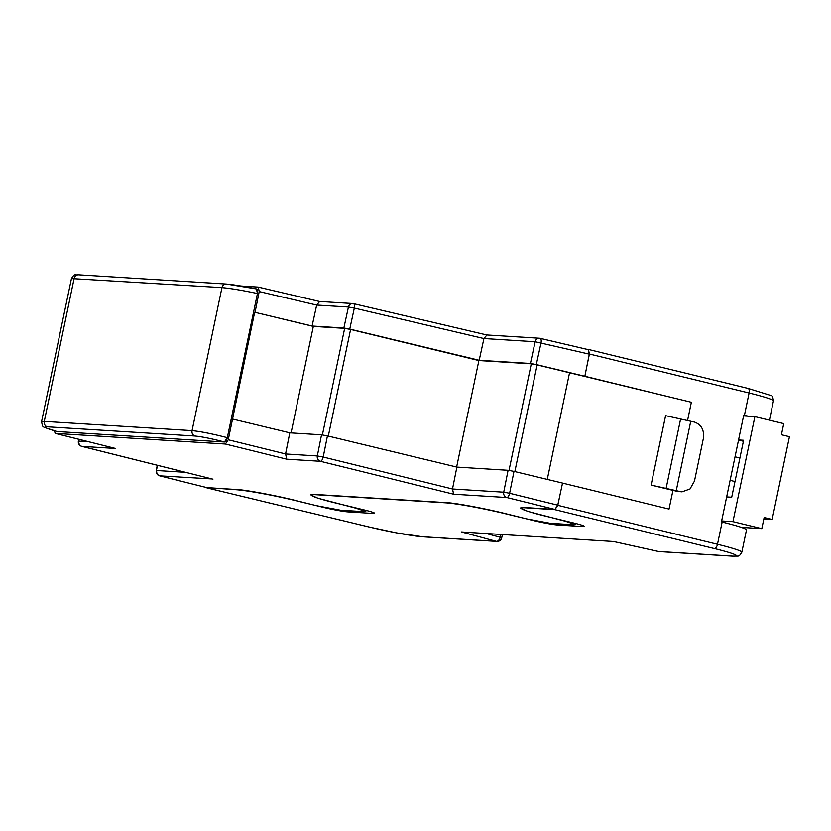 <?xml version="1.0" encoding="UTF-8"?>
<svg xmlns="http://www.w3.org/2000/svg" width="831" height="831" viewBox="0 0 831 831"><rect width="100%" height="100%" fill="white"/><g stroke="black" fill="none" stroke-linecap="round" stroke-linejoin="round"><path stroke-width="1.25" d="M540.316 338.394L588.4 349.685L540.181 338.352A4.56 1.87 103.2 0 1 541.054 342.819L536.307 364.57L530.407 363.49L479.196 360.29L349.747 329.097L343.857 328.016L312.103 326.032L254.65 312.259L228.245 439.786L285.573 453.944L289.79 432.837L232.732 419.084M588.265 349.664L589.304 354.162L584.858 376.277L536.307 364.57M687.58 420.393L691.361 402.266L584.858 376.277M54.119 430.728L55.355 433.408L225.378 444.034L228.245 439.786M319.655 301.518L316.673 305.07L259.21 291.567L255.044 312.29M259.21 291.567L258.306 287.1L319.416 301.456M240.907 285.999L258.171 287.079M256.436 288.939L257.454 293.509L227.32 437.677L257.454 293.509C242.237 290.331 230.416 288.367 221.95 287.609L71.456 278.562C75.029 273.129 74.146 275.383 78.446 274.801A4.56 4.113 93.6 0 0 74.156 278.375L44.272 421.4L192.065 430.635C200.51 431.466 212.269 433.813 227.32 437.677L224.453 442.009L56.892 431.518A4.56 1.994 -74.6 0 0 57.038 431.538L57.09 431.549M256.519 288.949L256.488 288.939A4.56 1.87 101.9 0 1 257.433 293.499L257.433 293.499M675.561 398.433L537.138 364.913L531.279 363.833L478.885 360.561L350.589 329.45L344.657 328.359L313.329 326.396L254.65 312.259M316.673 305.07L312.103 326.032M486.904 335.007L483.922 338.56L479.196 360.29M41.55 421.712L44.272 421.4A4.56 4.113 93.6 0 0 47.242 426.802C42.641 426.77 45.902 428.349 57.038 431.538M291.079 432.909L313.329 326.396M456.635 467.032L478.885 360.561M547.276 479.394L569.557 372.724M682.022 491.848L677.4 491.381L682.022 491.848L690.01 488.971L694.467 481.097L703.39 438.373C704.345 430.136 701.437 424.724 694.664 422.138L665.6 415.656L651.099 485.075L672.954 490.373L669.048 509.06L653.249 505.227M672.954 490.373L677.4 491.381M680.163 491.557L651.099 485.075M690.769 421.161L676.268 490.581M680.672 418.71L666.171 488.129M557.757 505.175L554.89 509.424L506.796 497.53A4.56 1.87 -76.1 0 0 509.621 493.271L557.757 505.175L562.545 483.081L513.994 471.374L509.621 493.271L503.721 492.191L508.094 470.294L456.884 467.095L327.435 435.891L323.207 457.019L317.317 455.949L321.545 434.81L289.79 432.837M554.89 509.424L525.015 507.554L520.486 507.98L527.519 511.294L565.506 521.266L575.499 524.59L573.691 524.756L550.215 523.291L526.376 518.824L506.359 513.849C487.423 508.977 454.64 502.828 446.756 502.662L315.281 494.455L310.763 494.881L317.795 498.185L355.782 508.167L365.775 511.481L363.968 511.657L340.492 510.192L316.653 505.715L296.625 500.74C277.699 495.868 244.916 489.719 237.032 489.563L206.857 487.62M508.094 470.294L513.994 471.374M321.545 434.81L327.435 435.891M285.573 453.944L286.726 459.179L225.378 444.034M453.653 494.216L506.796 497.53A4.56 4.113 -86.4 0 1 503.721 492.191L452.5 488.992L453.653 494.216L320.392 461.288A4.56 1.859 103.9 0 0 323.207 457.019L452.5 488.992L456.884 467.095M157.672 465.36L156.27 470.575L157.256 465.246M55.355 433.408L114.678 448.262M212.03 478.947L159.801 475.851L207.148 487.693M81.531 446.268A4.56 2.005 -76 0 0 81.76 446.361A4.56 4.56 0 0 1 78.384 441.116L88.117 441.625M319.509 301.476L352.697 303.533A4.56 4.113 93.6 0 0 348.428 307.023L354.318 308.104L349.747 329.097M486.758 334.966L539.423 338.238A4.56 4.113 93.6 0 0 535.154 341.738L589.304 354.162M748.367 416.227A45.57 3.095 11.8 0 0 744.451 415.251L743.755 415.085L721.443 521.878L722.139 522.045A45.57 3.095 -168.2 0 1 746.477 529.97L741.834 552.22A45.57 3.095 11.8 0 0 717.485 544.295L722.139 522.045M560.187 493.967L557.809 505.321L717.485 544.295A4.56 2.005 103.7 0 1 714.535 548.605L554.921 509.652L557.809 505.321M587.05 365.38L589.418 354.027L588.39 349.456L587.039 349.373M668.986 509.06L562.545 483.091M743.828 528.298L743.984 527.54M588.68 349.519L748.004 388.409A4.56 2.005 103.7 0 1 748.149 388.43L588.39 349.456M206.327 487.506L236.201 489.729A45.57 3.095 11.8 0 1 295.846 500.678L323.913 507.481A18.23 1.236 -168.2 0 0 347.774 511.865L372.818 513.423A18.23 1.236 -168.2 0 0 374.615 513.267A18.23 1.236 -168.2 0 0 364.601 510.026L336.545 503.222A45.57 3.095 11.8 0 1 311.5 495.131A45.57 3.095 11.8 0 1 316.019 494.725L445.925 502.838A45.57 3.095 11.8 0 1 505.58 513.787L533.637 520.59A18.23 1.236 -168.2 0 0 557.497 524.963L582.541 526.532A18.23 1.236 -168.2 0 0 584.349 526.366A18.23 1.236 -168.2 0 0 574.335 523.135L546.268 516.321A45.57 3.095 11.8 0 1 521.234 508.229A45.57 3.095 11.8 0 1 525.743 507.824L554.921 509.652M207.023 487.911L369.369 527.041A41.01 2.794 -168.2 0 0 422.428 536.733L496.315 541.355L461.465 531.954L613.444 541.511M461.465 531.954L613.517 541.511M734.999 481.533L730.117 480.349M738.562 439.952L743.61 440.274L731.716 497.229L726.658 496.917M721.64 520.944L732.952 521.65L754.891 416.632L743.579 415.926M738.53 440.098L743.402 441.271M739.912 457.985L735.04 456.801M754.891 416.632L783.758 423.633L781.431 434.758L789.45 436.701L772.155 519.468L763.845 518.949M732.952 521.65L761.819 528.651L764.146 517.526L772.155 519.468M741.294 527.363L761.819 528.651M343.857 328.016L348.428 307.023L316.673 305.05M483.922 338.56L354.318 308.104A4.56 1.87 103.2 0 0 353.455 303.647A4.56 4.56 0 0 0 352.697 303.533A4.56 4.113 93.6 0 1 353.331 303.627A4.56 1.87 103.2 0 1 353.455 303.647L486.665 334.945M530.407 363.49L535.154 341.738L483.933 338.539M258.441 287.142L319.343 301.445M353.591 303.689L486.602 334.935M224.453 442.009L224.401 441.999C211.863 438.716 202.078 436.732 195.046 436.036A4.56 4.113 93.6 0 1 192.065 430.635L221.95 287.609A4.56 4.113 93.6 0 1 226.24 284.036L78.446 274.801M322.397 434.904L344.657 328.359M328.307 436.098L350.589 329.45M509.019 470.388L531.279 363.833M514.856 471.582L537.138 364.913M226.78 284.109L256.374 288.918A4.56 1.87 101.9 0 1 256.488 288.939C243.712 286.311 233.625 284.68 226.24 284.036M159.407 475.737A4.56 1.994 -76 0 0 159.645 475.831A4.56 1.994 -76 0 0 159.801 475.851A4.56 4.113 93.6 0 1 156.727 470.512L185.448 472.309M79.153 439.381L78.841 441.043A4.56 4.113 -86.4 0 0 81.916 446.382L212.933 479.175M285.563 453.965L317.317 455.949A4.56 4.113 93.6 0 0 320.392 461.288L286.726 459.179M115.582 448.491L81.916 446.382A4.56 2.005 -76 0 1 81.76 446.361L212.476 479.072M195.046 436.036L47.242 426.802M227.32 437.677A4.56 1.859 105.2 0 1 224.401 441.999M540.046 338.331A4.56 4.113 93.6 0 0 539.423 338.238A4.56 4.56 0 0 1 540.181 338.352A4.56 1.87 103.2 0 0 540.046 338.331M486.467 533.575L500.169 537.273L500.761 534.468M744.451 415.251L749.095 393.001L589.418 354.027M773.443 400.926A45.57 3.095 -168.2 0 0 749.095 393.001A4.56 2.005 103.7 0 0 748.149 388.43L770.784 395.463C772.134 395.442 773.017 397.26 773.443 400.926L769.423 420.154M613.153 541.438L658.484 551.483L732.381 556.105A41.01 2.794 -168.2 0 0 714.535 548.605M348.023 510.66L347.774 511.865M373.026 512.395L372.818 513.423M582.76 525.493L582.541 526.532M557.746 523.769L557.497 524.963M422.428 536.733A4.56 4.113 93.6 0 0 423.072 536.836L496.959 541.448A4.56 4.56 0 0 0 501.706 537.834L500.169 537.273A4.56 2.929 -74.9 0 1 496.315 541.355A4.56 4.113 93.6 0 0 496.959 541.448M613.33 541.49L658.432 551.483A4.56 4.56 0 0 0 659.139 551.587A4.56 4.113 93.6 0 1 658.484 551.483A4.56 0.8 102.5 0 1 658.432 551.483A4.56 0.8 102.5 0 1 658.381 551.462M732.381 556.105A4.56 4.113 93.6 0 0 733.025 556.199C739.922 555.773 738.406 557.352 741.834 552.22M56.923 431.528L56.861 431.507C40.574 425.877 43.191 428.536 41.55 421.701L71.456 278.562M575.499 524.59L575.738 523.478M365.775 511.481L366.004 510.369M207.002 487.672L159.645 475.831A4.56 4.56 0 0 1 156.27 470.575M115.125 448.387L55.21 433.387M78.384 441.116L78.727 439.277M311.646 494.466L311.5 495.131M521.369 507.575L521.234 508.229M206.877 487.89L369.234 527.02L396.387 532.848L423.072 536.836M502.381 534.572L501.706 537.834M659.139 551.587L733.025 556.199"/></g></svg>
